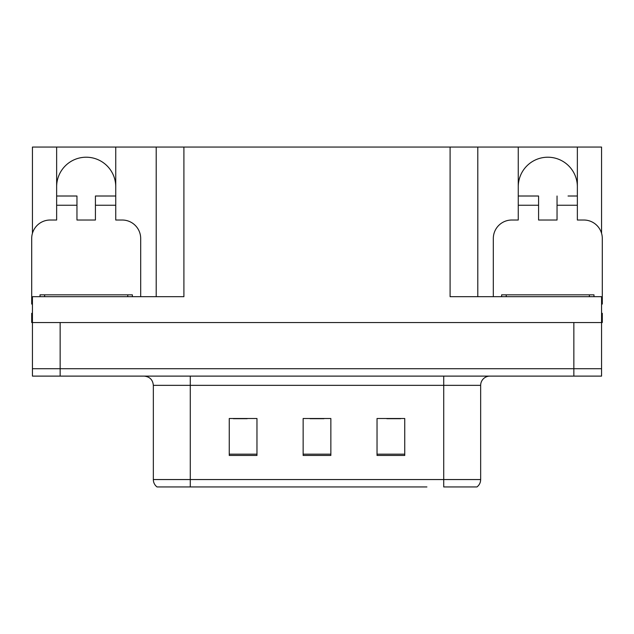 <?xml version="1.0" encoding="UTF-8"?>
<svg xmlns="http://www.w3.org/2000/svg" width="634" height="634" viewBox="0 0 634 634"><rect width="100%" height="100%" fill="white"/><g stroke="black" fill="none" stroke-linecap="round" stroke-linejoin="round"><path stroke-width="0.95" d="M56.64 186.768A29.552 29.552 0 0 1 86.192 157.216A29.552 29.552 0 0 1 115.745 186.768M32.437 304.082A18.473 18.473 0 0 0 31.7 304.066L31.7 238.495A18.473 18.473 0 0 1 50.173 220.022L56.64 220.022L56.64 205.242L76.96 205.242L76.96 220.022L95.425 220.022L95.425 205.242L115.745 205.242L115.745 147.056L450.092 147.056L450.092 296.68L601.563 296.68L601.563 322.54L32.437 322.54L32.437 368.719L60.151 368.719L32.437 368.719L32.437 376.113L60.151 376.113L60.151 368.719L573.849 368.719L60.151 368.719L60.151 322.54M32.437 313.307L31.7 313.307L31.7 322.54L32.437 322.54L32.437 296.68L183.908 296.68L183.908 147.056M76.96 205.242L76.96 196.009L56.64 196.009L56.64 147.056L32.437 147.056L32.437 233.32M60.151 376.113L601.563 376.113L601.563 368.719L573.849 368.719L601.563 368.719L601.563 322.54L602.3 322.54L602.3 313.307L601.563 313.307M493.315 296.68L493.315 238.495A18.473 18.473 0 0 1 511.789 220.022L518.255 220.022L518.255 205.242L538.575 205.242L538.575 220.022L557.04 220.022L557.04 205.242L577.36 205.242L577.36 147.056L601.563 147.056L601.563 233.32M156.202 147.056L156.202 296.68M450.092 147.056L477.798 147.056L477.798 296.68M477.798 147.056L518.255 147.056L518.255 205.242M577.36 147.056L518.255 147.056M56.64 147.056L115.745 147.056M577.36 186.768A29.552 29.552 0 0 0 547.808 157.216A29.552 29.552 0 0 0 518.255 186.768M476.459 486.944L443.721 486.944L443.721 479.55L480.659 479.55L480.659 385.345A9.233 9.233 0 0 1 489.9 376.113M426.912 486.944L157.034 486.944A9.233 9.233 0 0 1 153.341 479.55L153.341 385.345C152.794 379.734 149.711 376.659 144.1 376.113M404.746 455.45L404.746 418.503L377.032 418.503L377.032 455.45L404.746 455.45M256.968 455.45L256.968 418.503L229.254 418.503L229.254 455.45L256.968 455.45M330.853 455.45L330.853 418.503L303.147 418.503L303.147 455.45L330.853 455.45M443.721 486.944L473.273 486.944M153.341 479.55L190.279 479.55L190.279 486.944L177.98 486.944M233.32 418.694L247.173 418.694M386.827 418.694L400.68 418.694M310.074 418.694L323.926 418.694M115.745 205.242L115.745 220.022L122.211 220.022A18.473 18.473 0 0 1 140.685 238.495L140.685 296.68M115.745 196.009L95.425 196.009L95.425 205.242M56.64 196.009L56.64 205.242M538.575 205.242L538.575 196.009L518.255 196.009M577.36 205.242L577.36 220.022L583.827 220.022A18.473 18.473 0 0 1 602.3 238.495L602.3 304.066A18.473 18.473 0 0 0 601.563 304.082M577.36 196.009L568.048 196.009M557.04 196.009L557.04 205.242M527.567 196.009L538.575 196.009M40.013 296.68L40.013 294.834L132.371 294.834L132.371 296.68M501.629 296.68L501.629 294.834L593.987 294.834L593.987 296.68M573.849 322.54L573.849 376.113M443.721 376.113L443.721 385.345L153.341 385.345M480.659 385.345L443.721 385.345L443.721 479.55L190.279 479.55L190.279 376.113M330.853 454.166L303.147 454.166M256.968 454.166L229.254 454.166M404.746 454.166L377.032 454.166M127.751 294.834L127.751 296.68M44.634 294.834L44.634 296.68M589.366 294.834L589.366 296.68M506.249 294.834L506.249 296.68M476.966 486.944C479.359 485.058 480.588 482.593 480.659 479.55"/></g></svg>

